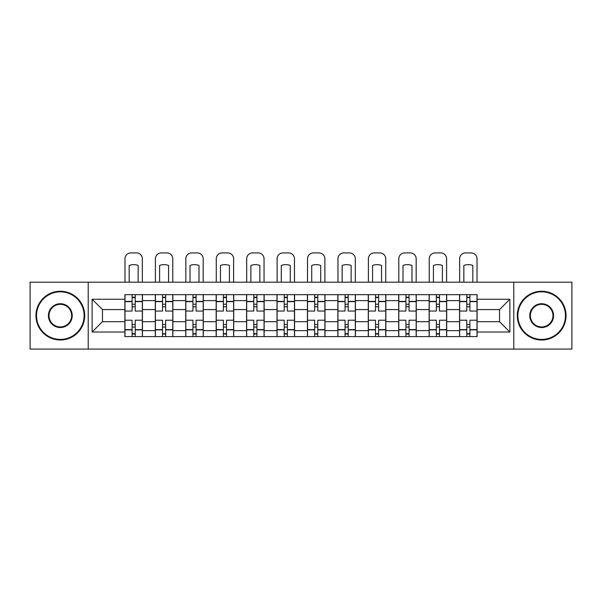 <?xml version="1.0" encoding="UTF-8"?>
<svg xmlns="http://www.w3.org/2000/svg" width="602" height="602" viewBox="0 0 602 602"><rect width="100%" height="100%" fill="white"/><g stroke="black" fill="none" stroke-linecap="round" stroke-linejoin="round"><path stroke-width="0.9" d="M513.777 349.077L571.9 349.077L571.9 282.18L30.1 282.18L30.1 349.077L513.777 349.077L513.777 282.18M155.308 336.593L155.308 300.609L142.441 300.609L142.441 336.593M142.441 300.609L142.441 294.664M155.308 300.609L155.308 294.664M172.864 294.664L172.864 336.593M185.74 336.593L185.74 294.664M203.288 294.664L203.288 336.593M216.163 336.593L216.163 294.664M233.711 294.664L233.711 336.593M246.587 336.593L246.587 294.664M264.143 294.664L264.143 336.593M277.01 336.593L277.01 294.664M294.566 294.664L294.566 336.593M307.434 336.593L307.434 294.664M324.99 294.664L324.99 336.593M337.857 336.593L337.857 294.664M355.413 294.664L355.413 336.593M368.289 336.593L368.289 294.664M385.837 294.664L385.837 336.593M398.712 336.593L398.712 294.664M416.26 294.664L416.26 336.593M429.136 336.593L429.136 294.664M446.692 294.664L446.692 336.593M459.559 336.593L459.559 294.664M459.559 321.671L446.692 321.671M429.136 321.671L416.26 321.671M398.712 321.671L385.837 321.671M368.289 321.671L355.413 321.671M337.857 321.671L324.99 321.671M307.434 321.671L294.566 321.671M277.01 321.671L264.143 321.671M246.587 321.671L233.711 321.671M216.163 321.671L203.288 321.671M185.74 321.671L172.864 321.671M155.308 321.671L142.441 321.671M459.559 309.578L446.692 309.578M429.136 309.578L416.26 309.578M398.712 309.578L385.837 309.578M368.289 309.578L355.413 309.578M337.857 309.578L324.99 309.578M307.434 309.578L294.566 309.578M277.01 309.578L264.143 309.578M246.587 309.578L233.711 309.578M216.163 309.578L203.288 309.578M185.74 309.578L172.864 309.578M155.308 309.578L142.441 309.578M102.46 321.671L124.885 321.671L124.885 309.578L102.46 309.578L102.46 321.671L92.121 332.011L92.121 299.247L124.885 299.247L124.885 309.578M477.115 309.578L477.115 321.671L499.54 321.671L499.54 309.578L477.115 309.578L477.115 294.664L124.885 294.664L124.885 299.247M477.115 299.247L509.879 299.247L509.879 332.011L477.115 332.011L477.115 321.671M124.885 321.671L124.885 336.593L477.115 336.593L477.115 332.011M124.885 332.011L92.121 332.011M88.223 349.077L88.223 282.18M135.224 333.666L132.101 333.666M132.101 297.584L135.224 297.584M165.648 333.666L162.525 333.666M162.525 297.584L165.648 297.584M196.071 333.666L192.949 333.666M192.949 297.584L196.071 297.584M226.495 333.666L223.38 333.666M223.38 297.584L226.495 297.584M256.926 333.666L253.803 333.666M253.803 297.584L256.926 297.584M287.35 333.666L284.227 333.666M284.227 297.584L287.35 297.584M317.773 333.666L314.65 333.666M314.65 297.584L317.773 297.584M348.197 333.666L345.074 333.666M345.074 297.584L348.197 297.584M378.62 333.666L375.505 333.666M375.505 297.584L378.62 297.584M409.051 333.666L405.929 333.666M405.929 297.584L409.051 297.584M439.475 333.666L436.352 333.666M436.352 297.584L439.475 297.584M469.899 333.666L466.776 333.666M466.776 297.584L469.899 297.584M92.121 299.247L102.46 309.578M499.54 321.671L509.879 332.011M499.54 309.578L509.879 299.247M142.343 336.593L142.343 311.046L135.224 311.046L135.224 294.664M132.101 294.664L132.101 311.046L124.983 311.046L124.983 294.664M142.343 311.046L142.343 294.664M124.983 336.593L124.983 320.211L132.101 320.211L132.101 336.593M135.224 336.593L135.224 320.211L142.343 320.211M132.101 306.757L135.224 306.757M124.983 320.211L124.983 311.046M135.224 324.501L132.101 324.501M135.224 334.057L132.101 334.057M132.101 327.036L135.224 327.036M135.224 304.221L132.101 304.221M132.101 297.2L135.224 297.2M142.343 282.18L142.343 258.777A5.854 5.854 0 0 0 136.488 252.923L130.837 252.923A5.854 5.854 0 0 0 124.983 258.777L124.983 282.18M129.174 282.18L129.174 265.49A12.093 12.093 0 0 1 138.151 265.49L138.151 282.18M172.766 336.593L172.766 311.046L165.648 311.046L165.648 294.664M162.525 294.664L162.525 311.046L155.406 311.046L155.406 294.664M172.766 311.046L172.766 294.664M155.406 336.593L155.406 320.211L162.525 320.211L162.525 336.593M165.648 336.593L165.648 320.211L172.766 320.211M162.525 306.757L165.648 306.757M155.406 320.211L155.406 311.046M165.648 324.501L162.525 324.501M165.648 334.057L162.525 334.057M162.525 327.036L165.648 327.036M165.648 304.221L162.525 304.221M162.525 297.2L165.648 297.2M172.766 282.18L172.766 258.777A5.854 5.854 0 0 0 166.912 252.923L161.261 252.923A5.854 5.854 0 0 0 155.406 258.777L155.406 282.18M159.605 282.18L159.605 265.49A12.093 12.093 0 0 1 168.575 265.49L168.575 282.18M203.19 336.593L203.19 311.046L196.071 311.046L196.071 294.664M192.949 294.664L192.949 311.046L185.83 311.046L185.83 294.664M203.19 311.046L203.19 294.664M185.83 336.593L185.83 320.211L192.949 320.211L192.949 336.593M196.071 336.593L196.071 320.211L203.19 320.211M192.949 306.757L196.071 306.757M185.83 320.211L185.83 311.046M196.071 324.501L192.949 324.501M196.071 334.057L192.949 334.057M192.949 327.036L196.071 327.036M196.071 304.221L192.949 304.221M192.949 297.2L196.071 297.2M203.19 282.18L203.19 258.777A5.854 5.854 0 0 0 197.343 252.923L191.684 252.923A5.854 5.854 0 0 0 185.83 258.777L185.83 282.18M190.029 282.18L190.029 265.49A12.093 12.093 0 0 1 198.999 265.49L198.999 282.18M233.614 336.593L233.614 311.046L226.495 311.046L226.495 294.664M223.38 294.664L223.38 311.046L216.261 311.046L216.261 294.664M233.614 311.046L233.614 294.664M216.261 336.593L216.261 320.211L223.38 320.211L223.38 336.593M226.495 336.593L226.495 320.211L233.614 320.211M223.38 306.757L226.495 306.757M216.261 320.211L216.261 311.046M226.495 324.501L223.38 324.501M226.495 334.057L223.38 334.057M223.38 327.036L226.495 327.036M226.495 304.221L223.38 304.221M223.38 297.2L226.495 297.2M233.614 282.18L233.614 258.777A5.854 5.854 0 0 0 227.767 252.923L222.108 252.923A5.854 5.854 0 0 0 216.261 258.777L216.261 282.18M220.452 282.18L220.452 265.49A12.093 12.093 0 0 1 229.422 265.49L229.422 282.18M264.045 336.593L264.045 311.046L256.926 311.046L256.926 294.664M253.803 294.664L253.803 311.046L246.685 311.046L246.685 294.664M264.045 311.046L264.045 294.664M246.685 336.593L246.685 320.211L253.803 320.211L253.803 336.593M256.926 336.593L256.926 320.211L264.045 320.211M253.803 306.757L256.926 306.757M246.685 320.211L246.685 311.046M256.926 324.501L253.803 324.501M256.926 334.057L253.803 334.057M253.803 327.036L256.926 327.036M256.926 304.221L253.803 304.221M253.803 297.2L256.926 297.2M264.045 282.18L264.045 258.777A5.854 5.854 0 0 0 258.19 252.923L252.531 252.923A5.854 5.854 0 0 0 246.685 258.777L246.685 282.18M250.876 282.18L250.876 265.49A12.093 12.093 0 0 1 259.846 265.49L259.846 282.18M294.468 336.593L294.468 311.046L287.35 311.046L287.35 294.664M284.227 294.664L284.227 311.046L277.108 311.046L277.108 294.664M294.468 311.046L294.468 294.664M277.108 336.593L277.108 320.211L284.227 320.211L284.227 336.593M287.35 336.593L287.35 320.211L294.468 320.211M284.227 306.757L287.35 306.757M277.108 320.211L277.108 311.046M287.35 324.501L284.227 324.501M287.35 334.057L284.227 334.057M284.227 327.036L287.35 327.036M287.35 304.221L284.227 304.221M284.227 297.2L287.35 297.2M294.468 282.18L294.468 258.777A5.854 5.854 0 0 0 288.614 252.923L282.963 252.923A5.854 5.854 0 0 0 277.108 258.777L277.108 282.18M281.3 282.18L281.3 265.49A12.093 12.093 0 0 1 290.277 265.49L290.277 282.18M60.328 339.423A23.794 23.794 0 0 0 84.122 315.629A23.794 23.794 0 0 0 60.328 291.835A23.794 23.794 0 0 0 36.534 315.629A23.794 23.794 0 0 0 60.328 339.423M60.328 291.248A24.381 24.381 0 0 1 84.709 315.629A24.381 24.381 0 0 1 60.328 340.01A24.381 24.381 0 0 1 35.954 315.629A24.381 24.381 0 0 1 60.328 291.248M60.328 327.526A11.897 11.897 0 0 1 48.431 315.629A11.897 11.897 0 0 1 60.328 303.732A11.897 11.897 0 0 1 72.225 315.629A11.897 11.897 0 0 1 60.328 327.526M60.328 304.319A11.31 11.31 0 0 0 49.018 315.629A11.31 11.31 0 0 0 60.328 326.939A11.31 11.31 0 0 0 71.646 315.629A11.31 11.31 0 0 0 60.328 304.319M541.672 339.423A23.794 23.794 0 0 0 565.466 315.629A23.794 23.794 0 0 0 541.672 291.835A23.794 23.794 0 0 0 517.878 315.629A23.794 23.794 0 0 0 541.672 339.423M541.672 291.248A24.381 24.381 0 0 1 566.046 315.629A24.381 24.381 0 0 1 541.672 340.01A24.381 24.381 0 0 1 517.291 315.629A24.381 24.381 0 0 1 541.672 291.248M541.672 327.526A11.897 11.897 0 0 1 529.775 315.629A11.897 11.897 0 0 1 541.672 303.732A11.897 11.897 0 0 1 553.569 315.629A11.897 11.897 0 0 1 541.672 327.526M541.672 304.319A11.31 11.31 0 0 0 530.354 315.629A11.31 11.31 0 0 0 541.672 326.939A11.31 11.31 0 0 0 552.982 315.629A11.31 11.31 0 0 0 541.672 304.319M324.892 336.593L324.892 311.046L317.773 311.046L317.773 294.664M314.65 294.664L314.65 311.046L307.532 311.046L307.532 294.664M324.892 311.046L324.892 294.664M307.532 336.593L307.532 320.211L314.65 320.211L314.65 336.593M317.773 336.593L317.773 320.211L324.892 320.211M314.65 306.757L317.773 306.757M307.532 320.211L307.532 311.046M317.773 324.501L314.65 324.501M317.773 334.057L314.65 334.057M314.65 327.036L317.773 327.036M317.773 304.221L314.65 304.221M314.65 297.2L317.773 297.2M324.892 282.18L324.892 258.777A5.854 5.854 0 0 0 319.037 252.923L313.386 252.923A5.854 5.854 0 0 0 307.532 258.777L307.532 282.18M311.723 282.18L311.723 265.49A12.093 12.093 0 0 1 320.7 265.49L320.7 282.18M355.315 336.593L355.315 311.046L348.197 311.046L348.197 294.664M345.074 294.664L345.074 311.046L337.955 311.046L337.955 294.664M355.315 311.046L355.315 294.664M337.955 336.593L337.955 320.211L345.074 320.211L345.074 336.593M348.197 336.593L348.197 320.211L355.315 320.211M345.074 306.757L348.197 306.757M337.955 320.211L337.955 311.046M348.197 324.501L345.074 324.501M348.197 334.057L345.074 334.057M345.074 327.036L348.197 327.036M348.197 304.221L345.074 304.221M345.074 297.2L348.197 297.2M355.315 282.18L355.315 258.777A5.854 5.854 0 0 0 349.469 252.923L343.81 252.923A5.854 5.854 0 0 0 337.955 258.777L337.955 282.18M342.154 282.18L342.154 265.49A12.093 12.093 0 0 1 351.124 265.49L351.124 282.18M385.739 336.593L385.739 311.046L378.62 311.046L378.62 294.664M375.505 294.664L375.505 311.046L368.386 311.046L368.386 294.664M385.739 311.046L385.739 294.664M368.386 336.593L368.386 320.211L375.505 320.211L375.505 336.593M378.62 336.593L378.62 320.211L385.739 320.211M375.505 306.757L378.62 306.757M368.386 320.211L368.386 311.046M378.62 324.501L375.505 324.501M378.62 334.057L375.505 334.057M375.505 327.036L378.62 327.036M378.62 304.221L375.505 304.221M375.505 297.2L378.62 297.2M385.739 282.18L385.739 258.777A5.854 5.854 0 0 0 379.892 252.923L374.233 252.923A5.854 5.854 0 0 0 368.386 258.777L368.386 282.18M372.578 282.18L372.578 265.49A12.093 12.093 0 0 1 381.548 265.49L381.548 282.18M416.17 336.593L416.17 311.046L409.051 311.046L409.051 294.664M405.929 294.664L405.929 311.046L398.81 311.046L398.81 294.664M416.17 311.046L416.17 294.664M398.81 336.593L398.81 320.211L405.929 320.211L405.929 336.593M409.051 336.593L409.051 320.211L416.17 320.211M405.929 306.757L409.051 306.757M398.81 320.211L398.81 311.046M409.051 324.501L405.929 324.501M409.051 334.057L405.929 334.057M405.929 327.036L409.051 327.036M409.051 304.221L405.929 304.221M405.929 297.2L409.051 297.2M416.17 282.18L416.17 258.777A5.854 5.854 0 0 0 410.316 252.923L404.657 252.923A5.854 5.854 0 0 0 398.81 258.777L398.81 282.18M403.001 282.18L403.001 265.49A12.093 12.093 0 0 1 411.971 265.49L411.971 282.18M446.594 336.593L446.594 311.046L439.475 311.046L439.475 294.664M436.352 294.664L436.352 311.046L429.234 311.046L429.234 294.664M446.594 311.046L446.594 294.664M429.234 336.593L429.234 320.211L436.352 320.211L436.352 336.593M439.475 336.593L439.475 320.211L446.594 320.211M436.352 306.757L439.475 306.757M429.234 320.211L429.234 311.046M439.475 324.501L436.352 324.501M439.475 334.057L436.352 334.057M436.352 327.036L439.475 327.036M439.475 304.221L436.352 304.221M436.352 297.2L439.475 297.2M446.594 282.18L446.594 258.777A5.854 5.854 0 0 0 440.739 252.923L435.088 252.923A5.854 5.854 0 0 0 429.234 258.777L429.234 282.18M433.425 282.18L433.425 265.49A12.093 12.093 0 0 1 442.395 265.49L442.395 282.18M477.017 336.593L477.017 311.046L469.899 311.046L469.899 294.664M466.776 294.664L466.776 311.046L459.657 311.046L459.657 294.664M477.017 311.046L477.017 294.664M459.657 336.593L459.657 320.211L466.776 320.211L466.776 336.593M469.899 336.593L469.899 320.211L477.017 320.211M466.776 306.757L469.899 306.757M459.657 320.211L459.657 311.046M469.899 324.501L466.776 324.501M469.899 334.057L466.776 334.057M466.776 327.036L469.899 327.036M469.899 304.221L466.776 304.221M466.776 297.2L469.899 297.2M477.017 282.18L477.017 258.777A5.854 5.854 0 0 0 471.163 252.923L465.512 252.923A5.854 5.854 0 0 0 459.657 258.777L459.657 282.18M463.849 282.18L463.849 265.49A12.093 12.093 0 0 1 472.826 265.49L472.826 282.18M429.136 300.609L416.26 300.609M398.712 300.609L385.837 300.609M368.289 300.609L355.413 300.609M337.857 300.609L324.99 300.609M307.434 300.609L294.566 300.609M277.01 300.609L264.143 300.609M246.587 300.609L233.711 300.609M216.163 300.609L203.288 300.609M185.74 300.609L172.864 300.609M459.559 300.609L446.692 300.609M429.136 330.648L416.26 330.648M398.712 330.648L385.837 330.648M368.289 330.648L355.413 330.648M337.857 330.648L324.99 330.648M307.434 330.648L294.566 330.648M277.01 330.648L264.143 330.648M246.587 330.648L233.711 330.648M216.163 330.648L203.288 330.648M185.74 330.648L172.864 330.648M155.308 330.648L142.441 330.648M459.559 330.648L446.692 330.648M142.343 301.391L135.224 301.391M132.101 301.391L124.983 301.391M132.101 301.647L124.983 301.647M132.101 329.603L124.983 329.603M132.101 329.866L124.983 329.866M142.343 329.866L135.224 329.866M142.343 301.647L135.224 301.647M142.343 329.603L135.224 329.603M172.766 301.391L165.648 301.391M162.525 301.391L155.406 301.391M162.525 301.647L155.406 301.647M162.525 329.603L155.406 329.603M162.525 329.866L155.406 329.866M172.766 329.866L165.648 329.866M172.766 301.647L165.648 301.647M172.766 329.603L165.648 329.603M203.19 301.391L196.071 301.391M192.949 301.391L185.83 301.391M192.949 301.647L185.83 301.647M192.949 329.603L185.83 329.603M192.949 329.866L185.83 329.866M203.19 329.866L196.071 329.866M203.19 301.647L196.071 301.647M203.19 329.603L196.071 329.603M233.614 301.391L226.495 301.391M223.38 301.391L216.261 301.391M223.38 301.647L216.261 301.647M223.38 329.603L216.261 329.603M223.38 329.866L216.261 329.866M233.614 329.866L226.495 329.866M233.614 301.647L226.495 301.647M233.614 329.603L226.495 329.603M264.045 301.391L256.926 301.391M253.803 301.391L246.685 301.391M253.803 301.647L246.685 301.647M253.803 329.603L246.685 329.603M253.803 329.866L246.685 329.866M264.045 329.866L256.926 329.866M264.045 301.647L256.926 301.647M264.045 329.603L256.926 329.603M294.468 301.391L287.35 301.391M284.227 301.391L277.108 301.391M284.227 301.647L277.108 301.647M284.227 329.603L277.108 329.603M284.227 329.866L277.108 329.866M294.468 329.866L287.35 329.866M294.468 301.647L287.35 301.647M294.468 329.603L287.35 329.603M324.892 301.391L317.773 301.391M314.65 301.391L307.532 301.391M314.65 301.647L307.532 301.647M314.65 329.603L307.532 329.603M314.65 329.866L307.532 329.866M324.892 329.866L317.773 329.866M324.892 301.647L317.773 301.647M324.892 329.603L317.773 329.603M355.315 301.391L348.197 301.391M345.074 301.391L337.955 301.391M345.074 301.647L337.955 301.647M345.074 329.603L337.955 329.603M345.074 329.866L337.955 329.866M355.315 329.866L348.197 329.866M355.315 301.647L348.197 301.647M355.315 329.603L348.197 329.603M385.739 301.391L378.62 301.391M375.505 301.391L368.386 301.391M375.505 301.647L368.386 301.647M375.505 329.603L368.386 329.603M375.505 329.866L368.386 329.866M385.739 329.866L378.62 329.866M385.739 301.647L378.62 301.647M385.739 329.603L378.62 329.603M416.17 301.391L409.051 301.391M405.929 301.391L398.81 301.391M405.929 301.647L398.81 301.647M405.929 329.603L398.81 329.603M405.929 329.866L398.81 329.866M416.17 329.866L409.051 329.866M416.17 301.647L409.051 301.647M416.17 329.603L409.051 329.603M446.594 301.391L439.475 301.391M436.352 301.391L429.234 301.391M436.352 301.647L429.234 301.647M436.352 329.603L429.234 329.603M436.352 329.866L429.234 329.866M446.594 329.866L439.475 329.866M446.594 301.647L439.475 301.647M446.594 329.603L439.475 329.603M477.017 301.391L469.899 301.391M466.776 301.391L459.657 301.391M466.776 301.647L459.657 301.647M466.776 329.603L459.657 329.603M466.776 329.866L459.657 329.866M477.017 329.866L469.899 329.866M477.017 301.647L469.899 301.647M477.017 329.603L469.899 329.603"/></g></svg>
